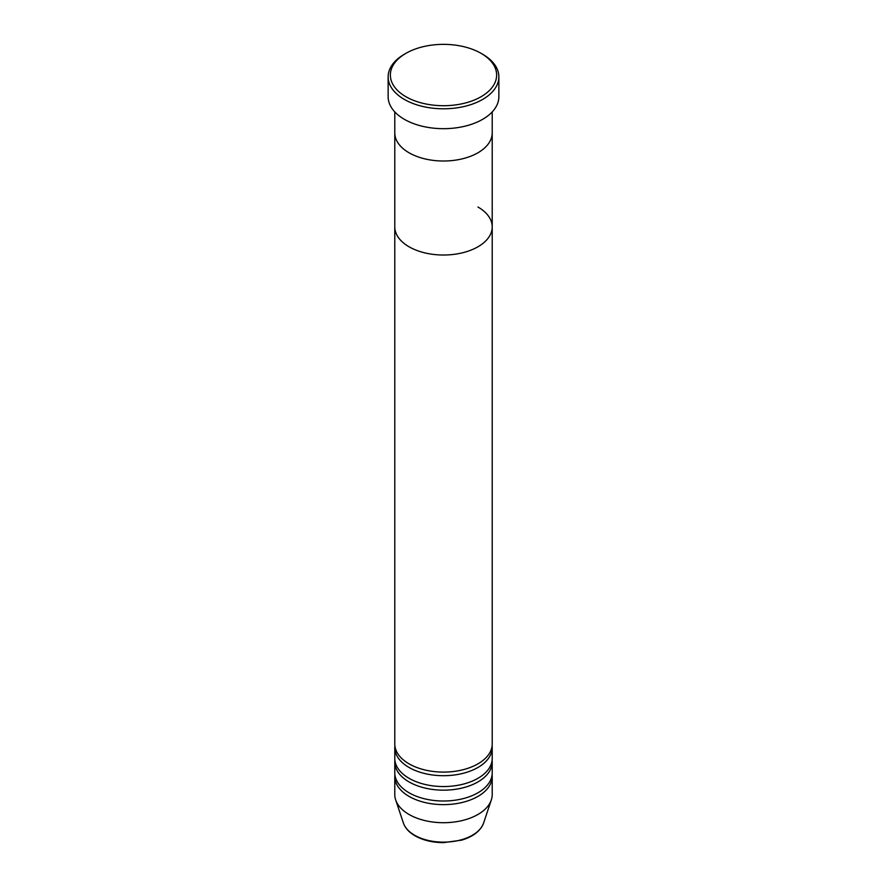 <?xml version="1.0" encoding="UTF-8"?>
<svg xmlns="http://www.w3.org/2000/svg" width="887" height="887" viewBox="0 0 887 887"><rect width="100%" height="100%" fill="white"/><g stroke="black" fill="none" stroke-linecap="round" stroke-linejoin="round"><path stroke-width="1.33" d="M405.924 96.727A53.142 30.679 0 0 0 481.076 96.727A53.142 30.679 0 0 0 481.076 53.342A53.142 30.679 0 0 0 481.076 53.331L482.639 54.24A55.36 31.954 180 0 1 498.86 76.836A55.36 31.954 180 0 1 464.688 106.362A55.36 31.954 180 0 1 404.361 99.433A55.36 31.954 180 0 1 388.14 76.836A55.36 31.954 180 0 1 404.361 54.24L405.924 53.342A53.142 30.679 0 0 0 405.924 96.727M409.051 152.775A48.718 28.129 0 0 0 462.138 158.873A48.718 28.129 0 0 0 492.218 132.884A48.718 28.129 180 0 1 462.138 158.873A48.718 28.129 180 0 1 409.051 152.775A48.718 28.129 180 0 1 394.782 132.884A48.718 28.129 0 0 0 409.051 152.775M388.14 76.836L388.14 96.727A55.36 31.954 0 0 0 404.361 119.324A55.36 31.954 0 0 0 464.688 126.253A55.36 31.954 0 0 0 498.86 96.727L498.86 76.836M482.639 54.24L481.076 53.342A53.142 30.679 0 0 0 405.924 53.342M394.892 745.767A48.718 28.129 0 0 0 394.782 747.575A48.718 28.129 0 0 0 409.051 767.466A48.718 28.129 0 0 0 462.138 773.564A48.718 28.129 0 0 0 492.218 747.575A48.718 28.129 0 0 0 492.108 745.767M394.782 111.906L394.782 226.895A48.718 28.129 0 0 0 409.051 246.786A48.718 28.129 180 0 1 394.782 226.895L394.782 743.96A48.718 28.129 0 0 0 409.051 763.851A48.718 28.129 0 0 0 462.138 769.949A48.718 28.129 0 0 0 492.218 743.96L492.218 226.895A48.718 28.129 0 0 0 477.949 207.015M394.892 760.237A48.718 28.129 0 0 0 394.782 762.044A48.718 28.129 0 0 0 409.051 781.924A48.718 28.129 0 0 0 462.138 788.022A48.718 28.129 0 0 0 492.218 762.044A48.718 28.129 0 0 0 492.108 760.237M394.782 747.575L394.782 758.429A48.718 28.129 0 0 0 409.051 778.309A48.718 28.129 0 0 0 462.138 784.407A48.718 28.129 0 0 0 492.218 758.429L492.218 747.575M394.892 774.695A48.718 28.129 0 0 0 394.782 776.502A48.718 28.129 0 0 0 409.051 796.393A48.718 28.129 0 0 0 462.138 802.491A48.718 28.129 0 0 0 492.218 776.502A48.718 28.129 0 0 0 492.108 774.695M394.782 762.044L394.782 772.887A48.718 28.129 0 0 0 409.051 792.778A48.718 28.129 0 0 0 462.138 798.877A48.718 28.129 0 0 0 492.218 772.887L492.218 762.044M409.051 246.786A48.718 28.129 0 0 0 462.138 252.884A48.718 28.129 0 0 0 492.218 226.895A48.718 28.129 180 0 1 462.138 252.884A48.718 28.129 180 0 1 409.051 246.786M394.782 776.502L394.782 794.586A48.718 28.129 0 0 0 395.669 799.919A48.718 28.129 0 0 0 409.051 814.477A48.718 28.129 0 0 0 457.77 821.473A48.718 28.129 0 0 0 491.331 799.919A48.718 28.129 0 0 0 492.218 794.586L492.218 776.502M414.617 835.232A40.846 23.583 0 0 0 455.474 841.109A40.846 23.583 0 0 0 483.603 823.025C480.577 830.919 473.248 836.629 461.639 840.144L443.422 842.65C432.468 842.561 422.999 840.277 415.027 835.809C409.062 832.361 405.182 828.092 403.397 823.025A40.846 23.583 0 0 0 414.617 835.232M492.218 226.895L492.218 111.906M483.603 823.025L491.331 799.919M403.397 823.025L395.669 799.919"/></g></svg>
